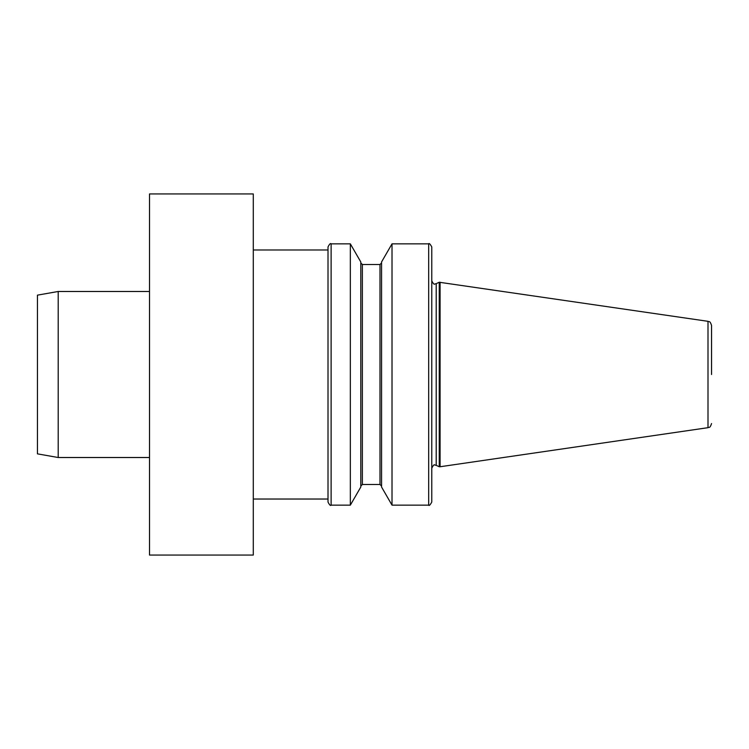 <?xml version="1.0" encoding="UTF-8"?>
<svg xmlns="http://www.w3.org/2000/svg" width="749" height="749" viewBox="0 0 749 749"><rect width="100%" height="100%" fill="white"/><g stroke="black" fill="none" stroke-linecap="round" stroke-linejoin="round"><path stroke-width="1.12" d="M149.519 555.065L149.519 193.935L253.293 193.935L253.293 555.065L149.519 555.065M711.55 374.5L711.55 325.431C709.827 320.123 709.003 322.173 708.002 321.321L439.251 282.251L439.251 466.749L440.084 466.749L440.084 282.251M328.006 502.036L328.006 246.964C329.504 244.024 330.543 242.985 331.124 243.856L331.124 505.144C330.543 506.015 329.504 504.976 328.006 502.036M253.293 499.021L328.006 499.021L328.006 374.5M350.345 243.856L350.345 505.144L360.803 487.028L360.803 261.972L350.345 243.856L331.124 243.856M431.78 246.964L431.78 502.036C430.16 505.013 429.121 506.043 428.671 505.144L428.671 243.856C429.121 242.957 430.16 243.987 431.78 246.964M428.671 505.144L392.017 505.144L392.017 243.856L428.671 243.856M392.017 505.144L381.559 487.028L381.559 261.972L392.017 243.856M37.45 374.5L37.45 295.143L58.207 291.483L58.207 457.517L37.45 453.857L37.45 374.5M711.55 423.569C709.827 428.877 709.003 426.827 708.002 427.679L708.002 321.321M439.251 466.749L436.208 465.335L436.208 283.665L434.897 283.955C434.289 284.817 433.25 283.777 431.78 280.847M362.357 264.5L362.357 484.5L379.996 484.5L379.996 264.5L362.357 264.5L360.803 262.946M436.208 465.335L434.897 465.045C434.289 464.183 433.25 465.223 431.78 468.153M708.002 427.679L440.084 466.749M350.345 505.144L331.124 505.144M379.996 484.5L381.559 486.054M379.996 264.5L381.559 262.946M362.357 484.5L360.803 486.054M328.006 249.979L253.293 249.979M436.208 283.665L439.251 282.251M149.519 457.517L58.207 457.517M149.519 291.483L58.207 291.483"/></g></svg>
